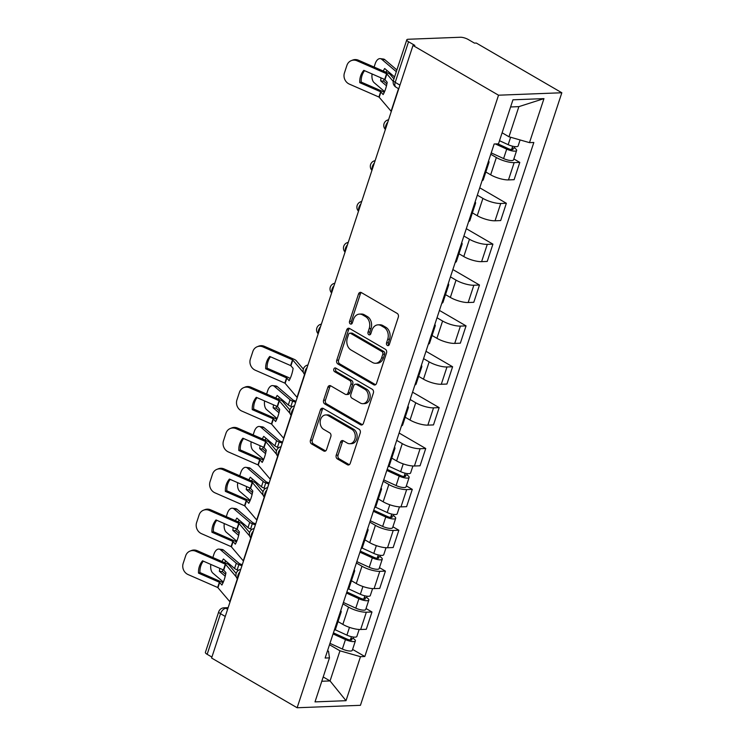 <?xml version="1.0" encoding="UTF-8"?>
<svg xmlns="http://www.w3.org/2000/svg" width="745" height="745" viewBox="0 0 745 745"><rect width="100%" height="100%" fill="white"/><g stroke="black" fill="none" stroke-linecap="round" stroke-linejoin="round"><path stroke-width="1.12" d="M387.344 345.447A1.974 1.509 -92.2 0 0 388.015 345.624A1.974 1.509 -92.2 0 0 389.328 344.46L398.314 317.137A2.822 2.16 -92.2 0 0 397.169 313.412L361.353 292.589A2.822 2.16 -92.2 0 0 360.403 292.347A2.822 2.16 -92.2 0 0 358.522 294.005L349.535 321.337A1.974 1.509 -92.2 0 0 350.336 323.945A1.974 1.509 -92.2 0 0 351.007 324.112A1.974 1.509 -92.2 0 0 352.32 322.948L353.484 319.419A9.024 6.91 -92.2 0 1 359.509 314.101A9.024 6.91 -92.2 0 1 362.564 314.884L365.544 316.625A9.024 6.91 -92.2 0 1 369.203 328.554L368.039 332.084A1.974 1.509 -92.2 0 0 368.84 334.701A1.974 1.509 -92.2 0 0 369.511 334.868A1.974 1.509 -92.2 0 0 370.824 333.704L371.988 330.175A9.024 6.91 -92.2 0 1 378.013 324.848A9.024 6.91 -92.2 0 1 381.058 325.639L384.048 327.372A9.024 6.91 -92.2 0 1 387.707 339.31L386.543 342.84A1.974 1.509 -92.2 0 0 387.344 345.447M336.219 455.186A2.822 2.16 -92.2 0 0 337.364 458.911L347.412 464.75A2.822 2.16 -92.2 0 0 348.362 465.001A2.822 2.16 -92.2 0 0 350.243 463.334L360.226 432.994A2.822 2.16 -92.2 0 0 359.081 429.26L323.265 408.446A2.822 2.16 -92.2 0 0 322.315 408.204A2.822 2.16 -92.2 0 0 320.434 409.862L310.451 440.211A2.822 2.16 -92.2 0 0 311.596 443.936L323.73 450.995A2.822 2.16 -92.2 0 0 324.69 451.237A2.822 2.16 -92.2 0 0 326.571 449.58L330.836 436.589A2.822 2.16 -92.2 0 0 329.7 432.864L323.675 429.362A7.543 5.783 -92.2 0 1 320.248 421.009A7.543 5.783 -92.2 0 1 325.649 414.946A7.543 5.783 -92.2 0 1 328.2 415.608L351.78 429.306A7.543 5.783 -92.2 0 1 355.207 437.66A7.543 5.783 -92.2 0 1 349.805 443.722A7.543 5.783 -92.2 0 1 347.254 443.07L343.324 440.779A2.822 2.16 -92.2 0 0 342.374 440.537A2.822 2.16 -92.2 0 0 340.493 442.195L336.219 455.186L338.062 455.111A2.822 2.16 -92.2 0 0 339.208 458.846L349.256 464.684A2.822 2.16 -92.2 0 0 349.275 464.694L347.412 464.75M297.134 707.75L211.589 658.031L412.991 45.482L498.526 95.202L297.134 707.75L360.44 705.31L561.832 92.762L476.297 43.042L474.453 43.117L468.167 39.466A5.746 1.611 18.2 0 0 460.419 37.25L408.185 39.261A5.746 1.611 18.2 0 0 406.789 39.82A5.746 1.611 18.2 0 0 408.549 41.757L395.204 82.369A5.746 3.325 120.2 0 0 396.005 87.193L398.752 88.795M373.711 384.774A2.822 2.16 -92.2 0 0 374.661 385.016A2.822 2.16 -92.2 0 0 376.542 383.358L386.515 353.009A2.822 2.16 -92.2 0 0 385.379 349.284L349.563 328.471A2.822 2.16 -92.2 0 0 348.604 328.219A2.822 2.16 -92.2 0 0 346.723 329.886L336.749 360.226A2.822 2.16 -92.2 0 0 337.895 363.96L373.711 384.774L375.554 384.699A2.822 2.16 -92.2 0 0 375.573 384.718L339.739 363.886L337.895 363.96M373.375 393.006L363.392 423.346A2.822 2.16 -92.2 0 1 361.511 425.013A2.822 2.16 -92.2 0 1 360.561 424.762L324.746 403.948A2.822 2.16 -92.2 0 1 323.6 400.223L327.875 387.232A2.822 2.16 -92.2 0 1 329.756 385.575A2.822 2.16 -92.2 0 1 330.706 385.817L345.233 394.263A2.822 2.16 -92.2 0 0 346.183 394.505A2.822 2.16 -92.2 0 0 348.064 392.848L350.895 384.224A2.822 2.16 -92.2 0 0 349.759 380.499L334.635 371.708A1.974 1.509 -92.2 0 1 333.732 369.529A1.974 1.509 -92.2 0 1 335.148 367.937A1.974 1.509 -92.2 0 1 335.818 368.114L372.23 389.272A2.822 2.16 -92.2 0 1 373.375 393.006M211.906 657.071L207.157 654.315A5.746 1.611 -161.8 0 1 205.387 652.378L218.741 611.766A5.746 1.611 18.2 0 0 220.511 613.703L207.157 654.315M412.991 45.482L414.835 45.408L408.549 41.757M498.526 95.202L561.832 92.762M488.58 160.92A13.214 3.716 -161.8 0 1 488.971 162.419A13.214 3.716 -161.8 0 1 487.77 163.397M485.824 172.002L490.666 174.814A13.214 3.716 18.2 0 0 508.481 179.908L514.162 162.615A13.214 3.716 -161.8 0 1 496.347 157.521L490.769 154.28M514.162 162.615L519.796 162.401L513.854 158.946M482.08 180.681A13.214 3.716 18.2 0 0 483.291 179.713L488.971 162.419M508.481 179.908L514.106 179.694L519.796 162.401M475.142 201.793A13.214 3.716 -161.8 0 1 475.534 203.292A13.214 3.716 -161.8 0 1 474.332 204.26M479.743 187.805L506.358 203.273L500.724 203.487A13.214 3.716 -161.8 0 1 482.909 198.393L477.331 195.153M468.642 221.554A13.214 3.716 18.2 0 0 469.853 220.585L475.534 203.292M472.386 212.874L477.228 215.687A13.214 3.716 18.2 0 0 495.043 220.781L500.668 220.567L506.358 203.273M461.704 242.665A13.214 3.716 -161.8 0 1 462.096 244.164A13.214 3.716 -161.8 0 1 460.894 245.133M466.305 228.678L492.92 244.146L487.286 244.36A13.214 3.716 -161.8 0 1 469.471 239.266L463.893 236.025M455.204 262.426A13.214 3.716 18.2 0 0 456.415 261.458L462.096 244.164M458.948 253.747L463.79 256.559A13.214 3.716 18.2 0 0 481.605 261.653L487.23 261.439L492.92 244.146M448.267 283.538A13.214 3.716 -161.8 0 1 448.658 285.037A13.214 3.716 -161.8 0 1 447.456 286.005M452.867 269.55L479.482 285.018L473.848 285.233A13.214 3.716 -161.8 0 1 456.033 280.139L450.455 276.898M441.766 303.299A13.214 3.716 18.2 0 0 442.977 302.33L448.658 285.037M445.51 294.62L450.353 297.432A13.214 3.716 18.2 0 0 468.167 302.526L473.792 302.302L479.482 285.018M434.829 324.41A13.214 3.716 -161.8 0 1 435.22 325.91A13.214 3.716 -161.8 0 1 434.018 326.878M439.429 310.423L466.044 325.882L460.41 326.105A13.214 3.716 -161.8 0 1 442.595 321.011L437.017 317.761M428.328 344.171A13.214 3.716 18.2 0 0 429.539 343.194L435.22 325.91M432.072 335.492L436.915 338.304A13.214 3.716 18.2 0 0 454.729 343.398L460.354 343.175L466.044 325.882M421.391 365.283A13.214 3.716 -161.8 0 1 421.782 366.782A13.214 3.716 -161.8 0 1 420.58 367.751M425.991 351.295L452.606 366.754L446.972 366.978A13.214 3.716 -161.8 0 1 429.157 361.884L423.579 358.634M414.89 385.044A13.214 3.716 18.2 0 0 416.101 384.066L421.782 366.782M418.634 376.355L423.477 379.177A13.214 3.716 18.2 0 0 441.291 384.271L446.916 384.048L452.606 366.754M407.953 406.155A13.214 3.716 -161.8 0 1 408.344 407.645A13.214 3.716 -161.8 0 1 407.142 408.623M412.553 392.159L439.168 407.627L433.534 407.85A13.214 3.716 -161.8 0 1 415.719 402.756L410.141 399.506M401.453 425.917A13.214 3.716 18.2 0 0 402.663 424.939L408.344 407.645M405.196 417.228L410.039 420.05A13.214 3.716 18.2 0 0 427.853 425.134L433.478 424.92L439.168 407.627M394.515 447.028A13.214 3.716 -161.8 0 1 394.906 448.518A13.214 3.716 -161.8 0 1 393.705 449.496M399.115 433.031L425.73 448.499L420.096 448.723A13.214 3.716 -161.8 0 1 402.281 443.629L396.703 440.379M388.015 466.789A13.214 3.716 18.2 0 0 389.225 465.811L394.906 448.518M391.758 458.101L396.601 460.922A13.214 3.716 18.2 0 0 414.416 466.007L420.04 465.793L425.73 448.499M381.077 487.891A13.214 3.716 -161.8 0 1 381.468 489.39A13.214 3.716 -161.8 0 1 380.267 490.368M406.351 485.917L412.292 489.372L406.658 489.586A13.214 3.716 -161.8 0 1 388.843 484.501L383.265 481.251M374.577 507.662A13.214 3.716 18.2 0 0 375.787 506.684L381.468 489.39M378.32 498.973L383.163 501.785A13.214 3.716 18.2 0 0 400.978 506.879L406.602 506.665L412.292 489.372M367.639 528.764A13.214 3.716 -161.8 0 1 368.03 530.263A13.214 3.716 -161.8 0 1 366.829 531.241M392.913 526.789L398.854 530.244L393.22 530.459A13.214 3.716 -161.8 0 1 375.406 525.365L369.827 522.124M361.139 548.534A13.214 3.716 18.2 0 0 362.349 547.556L368.03 530.263M364.882 539.846L369.725 542.658A13.214 3.716 18.2 0 0 387.54 547.752L393.164 547.538L398.854 530.244M354.201 569.636A13.214 3.716 -161.8 0 1 354.592 571.136A13.214 3.716 -161.8 0 1 353.391 572.113M379.475 567.662L385.416 571.117L379.782 571.331A13.214 3.716 -161.8 0 1 361.968 566.237L356.389 562.996M347.701 589.407A13.214 3.716 18.2 0 0 348.911 588.429L354.592 571.136M351.444 580.718L356.287 583.531A13.214 3.716 18.2 0 0 374.102 588.625L379.726 588.41L385.416 571.117M340.763 610.509A13.214 3.716 -161.8 0 1 341.154 612.008A13.214 3.716 -161.8 0 1 339.953 612.986M366.037 608.535L371.978 611.99L366.344 612.204A13.214 3.716 -161.8 0 1 348.53 607.11L342.951 603.869M334.263 630.27A13.214 3.716 18.2 0 0 335.474 629.302L341.154 612.008M338.007 621.591L342.849 624.403A13.214 3.716 18.2 0 0 360.664 629.497L366.289 629.283L371.978 611.99M502.111 132.787L508.965 136.773L518.874 106.637L510.604 106.963M321.784 681.256L330.054 680.939L339.962 650.813L360.487 656.68L346.015 700.691L315.005 701.892L329.476 657.872L325.137 658.04L494.149 143.999L498.479 143.832L512.951 99.811L543.962 98.619L529.49 142.64L508.965 136.773M360.487 656.68L364.817 656.513L533.83 142.472L529.49 142.64M323.2 676.963L330.054 680.939L346.015 700.691M327.558 650.692L328.517 651.251L329.476 657.872M339.962 650.813L329.513 644.742M352.599 649.407L364.817 656.513M543.962 98.619L518.874 106.637M388.918 345.177A1.974 1.509 -92.2 0 1 388.387 342.774L389.551 339.236A9.024 6.91 -92.2 0 0 385.891 327.306L384.048 327.372M378.013 324.848L379.857 324.783A9.024 6.91 -92.2 0 1 382.911 325.574L385.891 327.306M359.509 314.101L361.353 314.027A9.024 6.91 -92.2 0 1 364.407 314.818L367.387 316.55A9.024 6.91 -92.2 0 1 371.047 328.48L369.883 332.019A1.974 1.509 -92.2 0 0 370.414 334.421M361.334 292.58A2.822 2.16 -92.2 0 0 360.366 293.94L351.389 321.263A1.974 1.509 -92.2 0 0 351.91 323.665M349.545 328.461A2.822 2.16 -92.2 0 0 348.576 329.812L338.593 360.161A2.822 2.16 -92.2 0 0 339.739 363.886M382.8 354.22A1.974 1.509 -92.2 0 0 381.999 351.612L350.569 333.341A1.974 1.509 -92.2 0 0 349.899 333.164A1.974 1.509 -92.2 0 0 348.586 334.328L347.356 338.062A9.024 6.91 -92.2 0 0 351.016 349.992L372.509 362.48A9.024 6.91 -92.2 0 0 375.554 363.271A9.024 6.91 -92.2 0 0 381.58 357.954L382.8 354.22L384.653 354.154A1.974 1.509 -92.2 0 0 383.852 351.538L381.999 351.612M349.899 333.164L351.742 333.099A1.974 1.509 -92.2 0 1 352.413 333.266L383.852 351.538M375.554 363.271L377.408 363.197A9.024 6.91 -92.2 0 0 383.424 357.879L381.58 357.954M384.653 354.154L383.424 357.879M330.687 385.808A2.822 2.16 -92.2 0 0 329.718 387.158L325.444 400.149A2.822 2.16 -92.2 0 0 326.589 403.874L362.405 424.687A2.822 2.16 -92.2 0 0 362.424 424.706M346.183 394.505L348.027 394.431A2.822 2.16 -92.2 0 0 349.908 392.773L352.748 384.159A2.822 2.16 -92.2 0 0 351.603 380.425L336.479 371.643L334.635 371.708M336.116 368.281A1.974 1.509 -92.2 0 0 336.479 371.643M360.301 403.017A7.543 5.783 -92.2 0 0 362.852 403.678A7.543 5.783 -92.2 0 0 368.254 397.616A7.543 5.783 -92.2 0 0 364.827 389.262L356.52 384.429A2.822 2.16 -92.2 0 0 355.57 384.187A2.822 2.16 -92.2 0 0 353.689 385.845L350.848 394.459A2.822 2.16 -92.2 0 0 351.994 398.193L360.301 403.017M362.852 403.678L364.696 403.604A7.543 5.783 -92.2 0 0 370.107 397.541A7.543 5.783 -92.2 0 0 366.67 389.188L364.827 389.262M355.57 384.187L357.414 384.113A2.822 2.16 -92.2 0 1 358.364 384.364L366.67 389.188M343.305 440.77A2.822 2.16 -92.2 0 0 342.337 442.13L338.062 455.111M349.805 443.722L351.649 443.657A7.543 5.783 -92.2 0 0 357.051 437.585A7.543 5.783 -92.2 0 0 353.624 429.241L351.78 429.306M325.649 414.946L327.493 414.872A7.543 5.783 -92.2 0 1 330.044 415.533L353.624 429.241M323.246 408.437A2.822 2.16 -92.2 0 0 322.278 409.797L312.304 440.137A2.822 2.16 -92.2 0 0 313.44 443.871L325.584 450.921A2.822 2.16 -92.2 0 0 325.602 450.93M383.275 71.054A17.815 9.676 -82.7 0 1 384.681 68.512L394.58 76.949M386.897 83.906L383.75 81.224L380.639 80.823L386.478 85.805M374.102 67.05L375.182 63.763A8.623 4.684 -82.7 0 1 380.285 58.632L383.396 59.032A8.623 4.684 97.3 0 1 384.886 59.721L381.775 59.33A8.623 4.684 -82.7 0 0 380.285 58.632M372.081 73.96A8.623 4.684 -82.7 0 0 374.111 82.639L384.597 91.579M381.067 77.88A17.815 9.676 -82.7 0 0 380.639 80.823M396.303 71.706L381.775 59.33M396.88 69.946L384.886 59.721M386.906 70.412A17.815 9.676 -82.7 0 0 386.022 72.256M384.02 79.175A17.815 9.676 -82.7 0 0 383.75 81.224M497.874 143.859L508.332 148.646A3.446 0.969 18.2 0 0 513.1 149.27A3.446 0.969 18.2 0 0 512.038 148.106L514.441 148.013A7.18 2.021 18.2 0 1 516.648 150.434L513.547 159.868A7.18 2.021 18.2 0 1 503.611 158.573L491.225 152.893M495.388 143.953L506.712 149.14A7.18 2.021 18.2 0 0 516.648 150.434M512.662 146.216L511.564 149.577M499.504 140.712L508.174 144.679A7.18 2.021 18.2 0 0 518.12 145.983L520.094 139.958M514.897 146.616L514.441 148.013M359.76 82.667L380.788 91.849L383.144 94.578A17.815 7.115 -79.1 0 0 385.593 88.916A17.815 7.115 -79.1 0 0 387.195 82.257L384.839 79.538L363.811 70.347A17.815 16.213 68.3 0 0 359.76 82.667L361.204 82.09L382.083 91.207A4.312 1.211 -161.8 0 1 383.191 91.756A4.312 1.211 -161.8 0 1 384.197 92.501M391.293 111.461A14.369 4.032 -161.8 0 1 391.097 111.228L379.065 97.092L349.358 84.111A8.623 7.841 -111.7 0 1 344.423 72.973L346.919 65.374A8.623 7.841 -111.7 0 1 351.249 60.643L352.692 60.075A8.623 7.841 68.3 0 1 358.466 60.224L357.023 60.792A8.623 7.841 -111.7 0 0 351.249 60.643M393.211 81.363L386.729 73.774L357.023 60.792M393.937 78.895L390.24 74.537A4.312 1.211 18.2 0 0 389.132 73.681A4.312 1.211 18.2 0 0 388.024 73.131L358.466 60.224M361.204 82.09A17.815 16.213 68.3 0 1 364.538 70.663M296.016 401.266L293.148 400.13L277.382 386.702L274.272 386.301A8.623 4.684 -82.7 0 0 272.782 385.612A8.623 4.684 -82.7 0 0 267.678 390.743L266.598 394.021M275.771 398.026A17.815 9.676 -82.7 0 1 277.177 395.483L288.315 404.973A4.312 1.211 18.2 0 0 289.135 405.541A4.312 1.211 18.2 0 0 290.913 406.37L292.161 406.835M295.681 402.281L292.636 401.127A4.312 1.211 -161.8 0 1 290.857 400.298A4.312 1.211 -161.8 0 1 290.038 399.739L274.272 386.301M279.394 410.886L276.246 408.195L273.136 407.804L278.975 412.777M264.577 400.931A8.623 4.684 -82.7 0 0 266.608 409.62L277.093 418.56M273.564 404.861A17.815 9.676 -82.7 0 0 273.136 407.804M272.782 385.612L275.892 386.003A8.623 4.684 97.3 0 1 277.382 386.702M279.403 397.383A17.815 9.676 -82.7 0 0 278.518 399.227M276.516 406.146A17.815 9.676 -82.7 0 0 276.246 408.195M387.167 469.369L400.829 475.617A3.446 0.969 18.2 0 0 405.597 476.241A3.446 0.969 18.2 0 0 404.535 475.077L406.938 474.984A7.18 2.021 18.2 0 1 409.145 477.405L406.044 486.839A7.18 2.021 18.2 0 1 396.107 485.544L383.722 479.873M386.823 470.44L399.208 476.111A7.18 2.021 18.2 0 0 409.145 477.405M405.159 473.196L404.06 476.549M388.927 466.277L400.67 471.66A7.18 2.021 18.2 0 0 410.616 472.954L412.907 465.988M407.394 473.596L406.938 474.984M282.579 442.139L279.71 441.003L263.944 427.574L260.834 427.174A8.623 4.684 -82.7 0 0 259.344 426.485A8.623 4.684 -82.7 0 0 254.241 431.616L253.16 434.894M262.333 438.898A17.815 9.676 -82.7 0 1 263.739 436.356L274.877 445.845A4.312 1.211 18.2 0 0 275.697 446.413A4.312 1.211 18.2 0 0 277.475 447.242L278.723 447.708M282.243 443.145L279.198 441.999A4.312 1.211 -161.8 0 1 277.419 441.17A4.312 1.211 -161.8 0 1 276.6 440.612L260.834 427.174M265.956 451.759L262.808 449.067L259.698 448.676L265.537 453.649M251.139 441.804A8.623 4.684 -82.7 0 0 253.17 450.492L263.656 459.432M260.126 445.733A17.815 9.676 -82.7 0 0 259.698 448.676M259.344 426.485L262.454 426.876A8.623 4.684 97.3 0 1 263.944 427.574M265.965 438.256A17.815 9.676 -82.7 0 0 265.08 440.099M263.078 447.019A17.815 9.676 -82.7 0 0 262.808 449.067M373.729 510.241L387.391 516.49A3.446 0.969 18.2 0 0 392.159 517.114A3.446 0.969 18.2 0 0 391.097 515.95L393.5 515.857A7.18 2.021 18.2 0 1 395.707 518.278L392.606 527.711A7.18 2.021 18.2 0 1 382.669 526.417L370.284 520.746M373.385 511.312L385.77 516.983A7.18 2.021 18.2 0 0 395.707 518.278M391.721 514.069L390.622 517.421M375.489 507.149L387.232 512.532A7.18 2.021 18.2 0 0 397.178 513.827L399.469 506.861M393.956 514.46L393.5 515.857M269.141 483.011L266.272 481.875L250.506 468.437L247.396 468.046A8.623 4.684 -82.7 0 0 245.906 467.348A8.623 4.684 -82.7 0 0 240.803 472.488L239.722 475.766M248.895 479.771A17.815 9.676 -82.7 0 1 250.301 477.228L261.439 486.718A4.312 1.211 18.2 0 0 262.259 487.286A4.312 1.211 18.2 0 0 264.037 488.115L265.285 488.58M268.805 484.017L265.76 482.872A4.312 1.211 -161.8 0 1 263.981 482.043A4.312 1.211 -161.8 0 1 263.162 481.475L247.396 468.046M252.518 492.631L249.37 489.94L246.26 489.539L252.099 494.522M237.702 482.676A8.623 4.684 -82.7 0 0 239.732 491.365L250.218 500.305M246.688 486.606A17.815 9.676 -82.7 0 0 246.26 489.539M245.906 467.348L249.016 467.748A8.623 4.684 97.3 0 1 250.506 468.437M252.527 479.128A17.815 9.676 -82.7 0 0 251.642 480.972M249.64 487.891A17.815 9.676 -82.7 0 0 249.37 489.94M360.291 551.114L373.953 557.362A3.446 0.969 18.2 0 0 378.721 557.986A3.446 0.969 18.2 0 0 377.659 556.822L380.062 556.729A7.18 2.021 18.2 0 1 382.269 559.15L379.168 568.584A7.18 2.021 18.2 0 1 369.231 567.29L356.846 561.618M359.947 552.185L372.332 557.856A7.18 2.021 18.2 0 0 382.269 559.15M378.283 554.941L377.184 558.294M362.051 548.022L373.794 553.405A7.18 2.021 18.2 0 0 383.74 554.699L386.031 547.733M380.518 555.332L380.062 556.729M255.703 523.884L252.834 522.748L237.068 509.31L233.958 508.919A8.623 4.684 -82.7 0 0 232.468 508.22A8.623 4.684 -82.7 0 0 227.365 513.352L226.284 516.639M235.457 520.643A17.815 9.676 -82.7 0 1 236.863 518.101L248.001 527.59A4.312 1.211 18.2 0 0 248.821 528.158A4.312 1.211 18.2 0 0 250.599 528.987L251.847 529.453M255.367 524.89L252.322 523.744A4.312 1.211 -161.8 0 1 250.544 522.915A4.312 1.211 -161.8 0 1 249.724 522.347L233.958 508.919M239.08 533.504L235.932 530.812L232.822 530.412L238.661 535.394M224.264 523.549A8.623 4.684 -82.7 0 0 226.294 532.237L236.78 541.168M233.25 527.479A17.815 9.676 -82.7 0 0 232.822 530.412M232.468 508.22L235.578 508.621A8.623 4.684 97.3 0 1 237.068 509.31M239.089 520.001A17.815 9.676 -82.7 0 0 238.204 521.845M236.202 528.764A17.815 9.676 -82.7 0 0 235.932 530.812M346.853 591.977L360.515 598.235A3.446 0.969 18.2 0 0 365.283 598.859A3.446 0.969 18.2 0 0 364.221 597.695L366.624 597.602A7.18 2.021 18.2 0 1 368.831 600.023L365.73 609.457A7.18 2.021 18.2 0 1 355.793 608.162L343.408 602.482M346.509 593.057L358.894 598.729A7.18 2.021 18.2 0 0 368.831 600.023M364.845 595.814L363.746 599.166M348.613 588.895L360.356 594.277A7.18 2.021 18.2 0 0 370.302 595.572L372.593 588.606M367.08 596.205L366.624 597.602M242.265 564.757L239.396 563.62L223.63 550.183L220.52 549.791A8.623 4.684 -82.7 0 0 219.03 549.093A8.623 4.684 -82.7 0 0 213.927 554.224L212.847 557.511M222.019 561.516A17.815 9.676 -82.7 0 1 223.425 558.974L234.563 568.463A4.312 1.211 18.2 0 0 235.383 569.031A4.312 1.211 18.2 0 0 237.161 569.86L238.409 570.325M241.929 565.762L238.884 564.617A4.312 1.211 -161.8 0 1 237.106 563.788A4.312 1.211 -161.8 0 1 236.286 563.22L220.52 549.791M225.642 574.367L222.494 571.685L219.384 571.285L225.223 576.267M210.826 564.421A8.623 4.684 -82.7 0 0 212.856 573.101L223.342 582.041M219.812 568.342A17.815 9.676 -82.7 0 0 219.384 571.285M219.03 549.093L222.14 549.493A8.623 4.684 97.3 0 1 223.63 550.183M225.651 560.873A17.815 9.676 -82.7 0 0 224.767 562.717M222.764 569.636A17.815 9.676 -82.7 0 0 222.494 571.685M333.415 632.85L347.077 639.108A3.446 0.969 18.2 0 0 351.845 639.732A3.446 0.969 18.2 0 0 350.783 638.567L353.186 638.474A7.18 2.021 18.2 0 1 355.393 640.896L352.292 650.329A7.18 2.021 18.2 0 1 342.355 649.035L329.97 643.354M333.071 633.93L345.457 639.601A7.18 2.021 18.2 0 0 355.393 640.896M351.407 636.677L350.308 640.039M335.175 629.767L346.919 635.14A7.18 2.021 18.2 0 0 356.864 636.444L359.155 629.478M353.642 637.077L353.186 638.474M265.695 368.766L286.723 377.957L289.079 380.676A17.815 7.115 -79.1 0 0 291.528 375.014A17.815 7.115 -79.1 0 0 293.13 368.365L290.774 365.637L269.746 356.455A17.815 16.213 68.3 0 0 265.695 368.766L267.138 368.198L288.017 377.305A4.312 1.211 -161.8 0 1 289.125 377.864A4.312 1.211 -161.8 0 1 290.131 378.6M297.227 397.56A14.369 4.032 -161.8 0 1 297.022 397.336L285 383.191L255.293 370.218A8.623 7.841 -111.7 0 1 250.357 359.071L252.853 351.472A8.623 7.841 -111.7 0 1 257.183 346.751L258.627 346.174A8.623 7.841 68.3 0 1 264.401 346.323L262.957 346.9A8.623 7.841 -111.7 0 0 257.183 346.751M303.438 372.537L292.664 359.882L262.957 346.9M303.355 369.11L296.175 360.636A4.312 1.211 18.2 0 0 295.067 359.788A4.312 1.211 18.2 0 0 293.958 359.23L264.401 346.323M267.138 368.198A17.815 16.213 68.3 0 1 270.472 356.771M252.257 409.638L273.285 418.83L275.641 421.549A17.815 7.115 -79.1 0 0 278.09 415.887A17.815 7.115 -79.1 0 0 279.692 409.238L277.336 406.509L256.308 397.327A17.815 16.213 68.3 0 0 252.257 409.638L253.7 409.061L274.579 418.178A4.312 1.211 -161.8 0 1 275.687 418.737A4.312 1.211 -161.8 0 1 276.693 419.472M283.789 438.433A14.369 4.032 -161.8 0 1 283.584 438.209L271.562 424.063L241.855 411.091A8.623 7.841 -111.7 0 1 236.919 399.944L239.415 392.345A8.623 7.841 -111.7 0 1 243.745 387.624L245.189 387.046A8.623 7.841 68.3 0 1 250.963 387.195L249.519 387.772A8.623 7.841 -111.7 0 0 243.745 387.624M290.001 413.41L279.226 400.745L249.519 387.772M289.917 409.983L282.737 401.508A4.312 1.211 18.2 0 0 281.629 400.661A4.312 1.211 18.2 0 0 280.52 400.102L250.963 387.195M253.7 409.061A17.815 16.213 68.3 0 1 257.034 397.644M238.819 450.511L259.847 459.702L262.203 462.422A17.815 7.115 -79.1 0 0 264.652 456.76A17.815 7.115 -79.1 0 0 266.254 450.11L263.898 447.382L242.87 438.2A17.815 16.213 68.3 0 0 238.819 450.511L240.263 449.933L261.141 459.05A4.312 1.211 -161.8 0 1 262.249 459.609A4.312 1.211 -161.8 0 1 263.255 460.345M270.351 479.305A14.369 4.032 -161.8 0 1 270.146 479.072L258.124 464.936L228.417 451.964A8.623 7.841 -111.7 0 1 223.481 440.817L225.977 433.217A8.623 7.841 -111.7 0 1 230.307 428.496L231.751 427.919A8.623 7.841 68.3 0 1 237.525 428.068L236.081 428.645A8.623 7.841 -111.7 0 0 230.307 428.496M276.563 454.282L265.788 441.617L236.081 428.645M276.479 450.855L269.299 442.381A4.312 1.211 18.2 0 0 268.191 441.524A4.312 1.211 18.2 0 0 267.083 440.975L237.525 428.068M240.263 449.933A17.815 16.213 68.3 0 1 243.596 438.516M225.381 491.383L246.409 500.575L248.765 503.294A17.815 7.115 -79.1 0 0 251.214 497.632A17.815 7.115 -79.1 0 0 252.816 490.983L250.46 488.254L229.432 479.072A17.815 16.213 68.3 0 0 225.381 491.383L226.825 490.806L247.703 499.923A4.312 1.211 -161.8 0 1 248.811 500.482A4.312 1.211 -161.8 0 1 249.817 501.217M256.913 520.178A14.369 4.032 -161.8 0 1 256.708 519.945L244.686 505.808L214.979 492.836A8.623 7.841 -111.7 0 1 210.043 481.689L212.539 474.09A8.623 7.841 -111.7 0 1 216.869 469.369L218.313 468.791A8.623 7.841 68.3 0 1 224.087 468.94L222.643 469.518A8.623 7.841 -111.7 0 0 216.869 469.369M263.125 495.146L252.35 482.49L222.643 469.518M263.041 491.728L255.861 483.254A4.312 1.211 18.2 0 0 254.753 482.397A4.312 1.211 18.2 0 0 253.645 481.847L224.087 468.94M226.825 490.806A17.815 16.213 68.3 0 1 230.158 479.38M211.943 532.256L232.971 541.438L235.327 544.167A17.815 7.115 -79.1 0 0 237.776 538.505A17.815 7.115 -79.1 0 0 239.378 531.846L237.022 529.127L215.994 519.945A17.815 16.213 68.3 0 0 211.943 532.256L213.387 531.679L234.265 540.796A4.312 1.211 -161.8 0 1 235.373 541.354A4.312 1.211 -161.8 0 1 236.379 542.09M243.475 561.05A14.369 4.032 -161.8 0 1 243.27 560.817L231.248 546.681L201.541 533.699A8.623 7.841 -111.7 0 1 196.606 522.562L199.101 514.963A8.623 7.841 -111.7 0 1 203.432 510.232L204.875 509.664A8.623 7.841 68.3 0 1 210.649 509.813L209.205 510.381A8.623 7.841 -111.7 0 0 203.432 510.232M249.687 536.018L238.912 523.363L209.205 510.381M249.603 532.601L242.423 524.126A4.312 1.211 18.2 0 0 241.315 523.269A4.312 1.211 18.2 0 0 240.207 522.72L210.649 509.813M213.387 531.679A17.815 16.213 68.3 0 1 216.721 520.252M198.505 573.129L219.533 582.311L221.889 585.039A17.815 7.115 -79.1 0 0 224.338 579.377A17.815 7.115 -79.1 0 0 225.94 572.719L223.584 570L202.556 560.808A17.815 16.213 68.3 0 0 198.505 573.129L199.949 572.551L220.827 581.668A4.312 1.211 -161.8 0 1 221.935 582.218A4.312 1.211 -161.8 0 1 222.941 582.962M230.037 601.923A14.369 4.032 -161.8 0 1 229.833 601.69L217.81 587.554L188.103 574.572A8.623 7.841 -111.7 0 1 183.168 563.434L185.663 555.835A8.623 7.841 -111.7 0 1 189.994 551.104L191.437 550.536A8.623 7.841 68.3 0 1 197.211 550.685L195.767 551.253A8.623 7.841 -111.7 0 0 189.994 551.104M236.249 576.891L225.474 564.235L195.767 551.253M236.165 573.464L228.985 564.999A4.312 1.211 18.2 0 0 227.877 564.142A4.312 1.211 18.2 0 0 226.769 563.593L197.211 550.685M199.949 572.551A17.815 16.213 68.3 0 1 203.283 561.125M227.961 608.237L225.921 608.32A5.746 3.325 120.2 0 0 220.511 613.703L225.26 616.46M227.616 609.308L225.921 608.32A5.746 4.405 87.8 0 0 223.975 607.818A5.746 5.746 0 0 0 218.741 611.766M374.102 588.625L379.782 571.331M387.54 547.752L393.22 530.459M400.978 506.879L406.658 489.586M414.416 466.007L420.096 448.723M427.853 425.134L433.534 407.85M441.291 384.271L446.972 366.978M454.729 343.398L460.41 326.105M468.167 302.526L473.848 285.233M481.605 261.653L487.286 244.36M495.043 220.781L500.724 203.487M360.664 629.497L366.344 612.204M342.849 624.403L348.53 607.11M356.287 583.531L361.968 566.237M369.725 542.658L375.406 525.365M383.163 501.785L388.843 484.501M396.601 460.922L402.281 443.629M410.039 420.05L415.719 402.756M423.477 379.177L429.157 361.884M436.915 338.304L442.595 321.011M450.353 297.432L456.033 280.139M463.79 256.559L469.471 239.266M477.228 215.687L482.909 198.393M490.666 174.814L496.347 157.521M387.754 122.227A5.746 3.325 120.2 0 0 385.565 128.894M374.316 163.099A5.746 3.325 120.2 0 0 372.128 169.767M360.878 203.972A5.746 3.325 120.2 0 0 358.69 210.639M347.44 244.844A5.746 3.325 120.2 0 0 345.252 251.512M334.002 285.717A5.746 3.325 120.2 0 0 331.814 292.385M320.564 326.589A5.746 3.325 120.2 0 0 318.376 333.257M307.126 367.462A5.746 3.325 120.2 0 0 304.938 374.13M293.688 408.335A5.746 3.325 120.2 0 0 291.5 415.002M280.25 449.207A5.746 3.325 120.2 0 0 278.062 455.875M266.812 490.07A5.746 3.325 120.2 0 0 264.624 496.747M253.374 530.943A5.746 3.325 120.2 0 0 251.186 537.62M239.937 571.815A5.746 3.325 120.2 0 0 237.748 578.493M399.953 85.135L395.204 82.369A5.746 1.611 18.2 0 1 393.435 80.432A5.746 5.746 0 0 0 396.005 87.193M389.551 339.236L387.707 339.31M382.911 325.574L381.058 325.639M369.883 332.019L368.039 332.084M371.047 328.48L369.203 328.554M367.387 316.55L365.544 316.625M364.407 314.818L362.564 314.884M351.389 321.263L349.535 321.337M360.366 293.94L358.522 294.005M388.387 342.774L386.543 342.84M338.593 360.161L336.749 360.226M348.576 329.812L346.723 329.886M352.413 333.266L350.569 333.341M362.405 424.687L360.561 424.762M326.589 403.874L324.746 403.948M325.444 400.149L323.6 400.223M329.718 387.158L327.875 387.232M349.908 392.773L348.064 392.848M352.748 384.159L350.895 384.224M351.603 380.425L349.759 380.499M358.364 384.364L356.52 384.429M342.337 442.13L340.493 442.195M330.044 415.533L328.2 415.608M325.584 450.921L323.73 450.995M313.44 443.871L311.596 443.936M312.304 440.137L310.451 440.211M322.278 409.797L320.434 409.862M339.208 458.846L337.364 458.911M506.712 149.14L503.611 158.573M510.623 137.248L508.174 144.679M380.937 91.97L379.214 97.204M386.879 73.885L384.988 79.65M398.519 88.655L391.097 111.228M380.639 91.775L378.916 97.018M386.581 73.699L384.69 79.464M288.315 404.973L290.038 399.739M290.913 406.37L292.636 401.127M399.208 476.111L396.107 485.544M403.231 463.884L400.67 471.66M274.877 445.845L276.6 440.612M277.475 447.242L279.198 441.999M385.77 516.983L382.669 526.417M389.793 504.747L387.232 512.532M261.439 486.718L263.162 481.475M264.037 488.115L265.76 482.872M372.332 557.856L369.231 567.29M376.355 545.619L373.794 553.405M248.001 527.59L249.724 522.347M250.599 528.987L252.322 523.744M358.894 598.729L355.793 608.162M362.917 586.492L360.356 594.277M234.563 568.463L236.286 563.22M237.161 569.86L238.884 564.617M345.457 639.601L342.355 649.035M349.479 627.365L346.919 635.14M286.872 378.069L285.149 383.312M292.813 359.993L290.923 365.758M304.547 374.456L297.022 397.336M286.574 377.883L284.851 383.116M292.515 359.807L290.625 365.572M273.434 418.941L271.711 424.184M279.375 400.866L277.485 406.63M291.109 415.328L283.584 438.209M273.136 418.755L271.413 423.989M279.077 400.67L277.187 406.435M259.996 459.814L258.273 465.048M265.937 441.738L264.047 447.494M277.671 456.201L270.146 479.072M259.698 459.628L257.975 464.861M265.639 441.543L263.749 447.307M246.558 500.687L244.835 505.92M252.499 482.602L250.609 488.366M264.233 497.073L256.708 519.945M246.26 500.5L244.537 505.734M252.201 482.415L250.311 488.18M233.12 541.559L231.397 546.793M239.061 523.474L237.171 529.239M250.795 537.946L243.27 560.817M232.822 541.364L231.099 546.607M238.763 523.288L236.873 529.052M219.682 582.432L217.959 587.665M225.623 564.347L223.733 570.111M237.357 578.818L229.833 601.69M219.384 582.236L217.661 587.479M225.325 564.161L223.435 569.925M388.564 119.787A5.746 5.746 0 0 0 385.379 129.453M375.126 160.659A5.746 5.746 0 0 0 371.941 170.326M361.688 201.532A5.746 5.746 0 0 0 358.503 211.198M348.25 242.404A5.746 5.746 0 0 0 345.065 252.071M334.812 283.277A5.746 5.746 0 0 0 331.627 292.943M321.374 324.14A5.746 5.746 0 0 0 318.19 333.816M307.936 365.013A5.746 5.746 0 0 0 304.752 374.688M294.499 405.885A5.746 5.746 0 0 0 291.314 415.561M281.061 446.758A5.746 5.746 0 0 0 277.876 456.424M267.623 487.63A5.746 5.746 0 0 0 264.438 497.297M254.185 528.503A5.746 5.746 0 0 0 251 538.169M240.747 569.376A5.746 5.746 0 0 0 237.562 579.042M223.975 607.818L228.156 607.659M393.435 80.432L406.789 39.82"/></g></svg>
